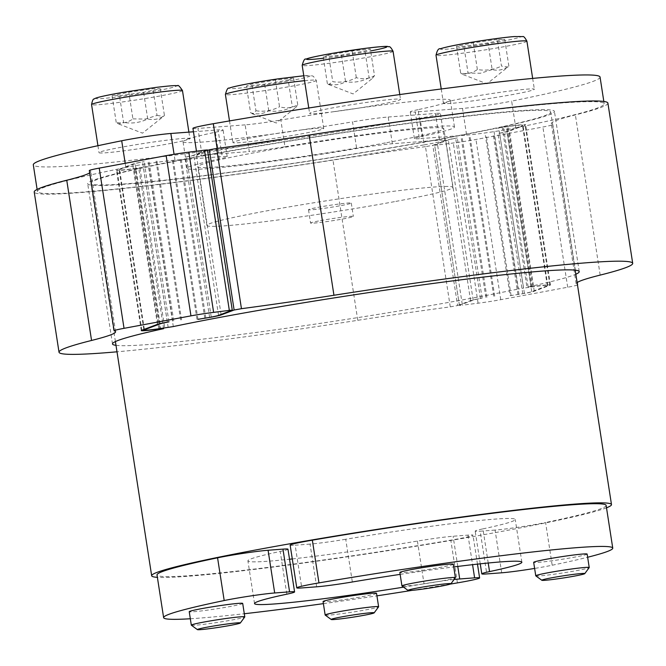 <?xml version="1.0" encoding="UTF-8"?>
<svg xmlns="http://www.w3.org/2000/svg" width="666" height="666" viewBox="0 0 666 666"><rect width="100%" height="100%" fill="white"/><g stroke="black" fill="none" stroke-linecap="round" stroke-linejoin="round"><path stroke-width="0.5" stroke-dasharray="3.33 2.5" d="M284.965 146.745A135.265 6.61 -8.8 0 1 454.478 126.956A135.265 6.61 -8.8 0 1 422.169 136.355L418.032 109.657A135.265 6.61 171.2 0 0 443.589 103.446A45.987 2.248 171.2 0 0 479.012 100.017A45.987 2.248 171.2 0 0 534.348 89.236A45.987 2.248 171.2 0 0 500.357 92.299A45.987 2.248 171.2 0 0 449.4 101.249A135.265 6.61 171.2 0 0 450.349 100.25A135.265 6.61 171.2 0 0 358.649 108.117A135.265 6.61 171.2 0 0 332.584 111.855A45.987 2.248 171.2 0 0 358.649 108.117A45.987 2.248 171.2 0 0 399.425 100.05A45.987 2.248 171.2 0 0 400.516 99.367A45.987 2.248 171.2 0 0 354.728 104.187A45.987 2.248 171.2 0 0 309.623 113.436A45.987 2.248 171.2 0 0 332.584 111.855A135.265 6.61 171.2 0 0 280.827 120.038L284.965 146.745A32.459 1.582 -8.8 0 1 249.284 151.565L245.146 124.867A32.459 1.582 171.2 0 0 280.827 120.038M401.973 585.988A27.056 1.324 171.2 0 0 426.49 583.466A27.056 1.324 171.2 0 0 454.753 578.055A27.056 1.324 171.2 0 0 455.377 577.722M453.313 564.202A27.056 1.324 -8.8 0 1 452.672 564.61A27.056 1.324 -8.8 0 1 423.751 570.113A27.056 1.324 -8.8 0 1 399.85 572.485M328.613 54.97L323.235 57.01L341.425 55.037L364.993 51.024L370.363 48.993L352.172 50.966L328.613 54.97L332.742 81.677C341 82.909 348.851 81.577 356.31 77.664C362.77 79.579 368.831 78.921 374.5 75.691L370.363 48.993M356.31 77.664L352.172 50.966M341.425 55.037L345.562 81.735C339.893 84.965 333.832 85.623 327.372 83.708L328.754 84.549L332.742 81.677M327.372 83.708L323.235 57.01M374.5 75.691L372.103 78.621L369.122 77.731L364.993 51.024M328.754 84.549L353.138 93.939L372.103 78.621M369.122 77.731C361.663 81.635 353.812 82.975 345.562 81.735M245.146 124.867L197.935 128.438L202.064 155.145L211.338 154.437A232.65 11.364 -8.8 0 1 550.724 112.055A232.65 11.364 -8.8 0 1 457.359 135.814A232.65 11.364 -8.8 0 1 444.122 138.312A232.65 11.364 -8.8 0 1 430.278 140.859L392.341 143.731A32.459 1.582 171.2 0 0 356.66 148.551A135.265 6.61 -8.8 0 1 187.146 168.34A135.265 6.61 -8.8 0 1 219.455 158.941A32.459 1.582 171.2 0 0 227.206 156.685A32.459 1.582 171.2 0 0 222.203 156.61L174.992 160.181A32.459 1.582 171.2 0 0 125.841 167.474A286.755 14.011 171.2 0 0 124.475 167.749L135.223 163.678A20.563 1.007 -8.8 0 1 144.164 161.655L142.516 161.905A22.727 1.107 171.2 0 0 132.634 164.127L117.025 170.046A22.727 1.107 171.2 0 0 116.483 170.379A22.727 1.107 171.2 0 0 134.057 168.756L135.797 168.506L160.573 328.529M192.932 128.363A32.459 1.582 171.2 0 0 197.935 128.438M600.058 77.081A286.755 14.011 -8.8 0 1 511.646 101.124L515.784 127.822A286.755 14.011 171.2 0 0 517.34 127.514A286.755 14.011 171.2 0 0 520.329 126.906L525.099 125.091A22.727 1.107 171.2 0 0 525.64 124.758A22.727 1.107 171.2 0 0 508.066 126.382L506.327 126.632L531.127 286.846L528.121 286.88A235.897 11.522 171.2 0 0 575.824 274.217M462.504 108.408L415.284 111.988L419.413 138.686L466.633 135.115L462.504 108.408A32.459 1.582 171.2 0 0 511.646 101.124M418.032 109.657A32.459 1.582 171.2 0 0 410.281 111.905A32.459 1.582 171.2 0 0 415.284 111.988M443.589 103.446A135.265 6.61 171.2 0 0 449.4 101.249A45.987 2.248 171.2 0 0 443.448 103.305A45.987 2.248 171.2 0 0 443.589 103.446M535.797 575.857A27.056 1.324 171.2 0 0 556.676 573.867A27.056 1.324 171.2 0 0 589.202 567.59M587.146 554.07A27.056 1.324 -8.8 0 1 554.595 560.414A27.056 1.324 -8.8 0 1 533.674 562.354M497.335 39.377L473.235 42.832L456.526 46.32L463.927 46.354L488.028 42.907L504.736 39.411L497.335 39.377L501.473 66.076L507.883 67.066L508.866 66.117C503.696 69.847 498.126 71.012 492.166 69.605L488.028 42.907M508.866 66.117L504.736 39.411M456.526 46.32L460.656 73.027C466.625 74.434 472.194 73.268 477.364 69.53C485.797 70.954 493.831 69.805 501.473 66.076M477.364 69.53L473.235 42.832M492.166 69.605L480.402 73.243L468.056 73.06L463.927 46.354M468.056 73.06L463.228 74.659L460.656 73.027M219.455 158.941L215.318 132.243A135.265 6.61 171.2 0 0 189.768 138.445A45.987 2.248 171.2 0 0 154.346 141.875A45.987 2.248 171.2 0 0 99.009 152.656A45.987 2.248 171.2 0 0 132.992 149.592A45.987 2.248 171.2 0 0 183.958 140.651A135.265 6.61 171.2 0 0 183.008 141.642A135.265 6.61 171.2 0 0 274.708 133.774A135.265 6.61 171.2 0 0 300.766 130.045A45.987 2.248 171.2 0 0 274.708 133.774A45.987 2.248 171.2 0 0 233.924 141.841A45.987 2.248 171.2 0 0 232.842 142.524A45.987 2.248 171.2 0 0 278.629 137.712A45.987 2.248 171.2 0 0 323.734 128.455A45.987 2.248 171.2 0 0 300.766 130.045A135.265 6.61 171.2 0 0 352.522 121.853L356.66 148.551M325.191 615.076A27.056 1.324 171.2 0 0 349.708 612.545A27.056 1.324 171.2 0 0 377.972 607.142A27.056 1.324 171.2 0 0 378.596 606.809M376.531 593.289A27.056 1.324 -8.8 0 1 350 598.734A27.056 1.324 -8.8 0 1 323.068 601.565M288.212 80.111L293.581 78.08L275.391 80.053L251.831 84.058L246.453 86.097L264.643 84.124L288.212 80.111L292.341 106.818C284.882 110.722 277.031 112.055 268.781 110.822C263.112 114.053 257.051 114.71 250.591 112.795L246.453 86.097M268.781 110.822L264.643 84.124M275.391 80.053L279.529 106.751C285.989 108.666 292.049 108.009 297.719 104.778L295.97 107.326L292.341 106.818M297.719 104.778L293.581 78.08M250.591 112.795L253.571 113.686L255.96 110.764L251.831 84.058M255.96 110.764C264.219 111.996 272.069 110.656 279.529 106.751M392.341 143.731L388.203 117.025A32.459 1.582 171.2 0 0 352.522 121.853M388.203 117.025L435.422 113.453L439.56 140.151L430.278 140.859A232.65 11.364 -8.8 0 1 90.901 183.242A232.65 11.364 -8.8 0 1 184.266 159.482A232.65 11.364 -8.8 0 1 197.502 156.985A232.65 11.364 -8.8 0 1 211.338 154.437L249.284 151.565M168.182 327.431L143.381 167.224L135.023 168.423A20.563 1.007 -8.8 0 1 119.131 169.888A20.563 1.007 -8.8 0 1 119.614 169.589L124.475 167.749A286.755 14.011 171.2 0 0 121.478 168.356A286.755 14.011 171.2 0 0 37.438 191.517A286.755 14.011 171.2 0 0 424.184 144.88L420.046 118.182A32.459 1.582 171.2 0 0 440.426 113.528A32.459 1.582 171.2 0 0 435.422 113.453M420.046 118.182A286.755 14.011 -8.8 0 1 33.3 164.818M193.456 131.776L218.073 129.912L222.203 156.61M215.318 132.243A32.459 1.582 171.2 0 0 223.077 129.987A32.459 1.582 171.2 0 0 218.073 129.912M189.768 138.445A135.265 6.61 171.2 0 0 183.958 140.651A45.987 2.248 171.2 0 0 189.902 138.586A45.987 2.248 171.2 0 0 189.768 138.445M191.358 625.207A27.056 1.324 171.2 0 0 212.238 623.218A27.056 1.324 171.2 0 0 244.763 616.941M242.699 603.421A27.056 1.324 -8.8 0 1 216.175 608.866A27.056 1.324 -8.8 0 1 189.236 611.704M119.48 95.713L143.59 92.258L160.298 88.761L152.897 88.728L128.788 92.183L112.088 95.671L119.48 95.713L123.618 122.411L118.789 124.009L116.217 122.377C122.186 123.784 127.755 122.619 132.925 118.881L128.788 92.183M116.217 122.377L112.088 95.671M160.298 88.761L164.427 115.468C159.257 119.197 153.688 120.363 147.719 118.956C140.085 122.677 132.051 123.826 123.618 122.411M147.719 118.956L143.59 92.258M132.925 118.881L145.271 119.064L157.026 115.434L152.897 88.728M157.026 115.434L163.445 116.417L164.427 115.468M341.375 205.528A21.645 1.057 171.2 0 0 351.29 203.08A21.645 1.057 171.2 0 0 340.135 203.871A21.645 1.057 171.2 0 0 318.431 207.259A21.645 1.057 171.2 0 0 308.516 209.707A21.645 1.057 171.2 0 0 319.68 208.908A21.645 1.057 171.2 0 0 341.375 205.528M320.504 220.613A21.645 1.057 -8.8 0 1 342.199 217.224A21.645 1.057 -8.8 0 1 353.355 216.433A21.645 1.057 -8.8 0 1 343.44 218.873A21.645 1.057 171.2 0 1 321.745 222.261A21.645 1.057 171.2 0 1 310.581 223.052A21.645 1.057 171.2 0 1 320.504 220.613M395.862 201.398A124.442 6.077 171.2 0 0 452.88 187.354A124.442 6.077 171.2 0 0 388.711 191.908A124.442 6.077 171.2 0 0 263.952 211.388A124.442 6.077 171.2 0 0 206.926 225.433A124.442 6.077 171.2 0 0 271.095 220.879A124.442 6.077 171.2 0 0 395.862 201.398M606.51 507.808A232.65 11.364 -8.8 0 1 504.886 530.827A232.65 11.364 -8.8 0 1 157.384 577.339M501.681 572.802L495.071 530.078A32.459 1.582 171.2 0 0 545.579 522.51L552.189 565.234A32.459 1.582 -8.8 0 1 534.615 568.431M495.071 530.078L480.178 531.202L486.796 573.925M488.22 563.003L482.933 528.871A32.459 1.582 171.2 0 0 475.174 531.127A32.459 1.582 171.2 0 0 480.178 531.202M482.933 528.871A135.265 6.61 171.2 0 0 515.243 519.472A135.265 6.61 171.2 0 0 345.729 539.26L352.339 581.984M316.658 586.804L310.048 544.08A32.459 1.582 171.2 0 0 345.729 539.26M310.048 544.08L295.155 545.213L301.773 587.936M290.151 545.138A32.459 1.582 171.2 0 0 295.155 545.213M606.135 505.402A227.239 11.097 -8.8 0 1 545.579 522.51M386.763 142.657A124.442 6.077 171.2 0 0 443.789 128.613A124.442 6.077 171.2 0 0 379.62 133.167A124.442 6.077 171.2 0 0 254.853 152.639A124.442 6.077 171.2 0 0 197.835 166.683A124.442 6.077 171.2 0 0 262.004 162.129A124.442 6.077 171.2 0 0 386.763 142.657M419.413 138.686A32.459 1.582 -8.8 0 1 414.41 138.611A32.459 1.582 -8.8 0 1 422.169 136.355M163.611 328.679L138.811 168.465A235.897 11.522 171.2 0 0 87.696 183.733A235.897 11.522 171.2 0 0 432.001 140.726A235.897 11.522 171.2 0 0 459.082 135.681A235.897 11.522 171.2 0 0 493.614 128.788L518.414 289.002L523.543 288.128L498.742 127.914L493.614 128.788M498.742 127.914L507.101 126.715A20.563 1.007 -8.8 0 1 522.993 125.25A20.563 1.007 -8.8 0 1 522.51 125.549L506.901 131.468A20.563 1.007 -8.8 0 1 497.96 133.483L499.608 133.242A22.727 1.107 171.2 0 0 509.49 131.011L520.329 126.906A286.755 14.011 171.2 0 0 604.187 103.779A286.755 14.011 171.2 0 0 217.441 150.416A32.459 1.582 171.2 0 0 197.061 155.07A32.459 1.582 171.2 0 0 202.064 155.145M528.121 286.88L503.313 126.673L502.147 127.023L506.327 126.632M503.313 126.673A235.897 11.522 171.2 0 0 554.428 111.405A235.897 11.522 171.2 0 0 208.999 154.62A235.897 11.522 171.2 0 0 182.018 159.657A235.897 11.522 171.2 0 0 148.51 166.35L173.31 326.565M466.633 135.115A32.459 1.582 171.2 0 0 515.784 127.822M232.151 310.239L207.342 150.025L193.756 155.178A20.563 1.007 -8.8 0 1 184.815 157.193L186.463 156.951A22.727 1.107 171.2 0 0 196.345 154.72L207.559 150.474M607.9 103.122A290.001 14.169 -8.8 0 1 575.374 114.893A214.194 10.465 171.2 0 0 551.348 123.585A214.194 10.465 171.2 0 0 552.672 124.484A21.645 1.057 -8.8 0 1 552.805 124.575A21.645 1.057 -8.8 0 1 542.89 127.015L475.965 139.477A21.645 1.057 -8.8 0 1 453.296 142.99A214.194 10.465 171.2 0 0 437.595 144.98L462.395 305.186L459.448 305.403L434.648 145.196L437.595 144.98M434.773 145.113L448.368 139.96A20.563 1.007 -8.8 0 1 457.309 137.945L455.661 138.195A22.727 1.107 171.2 0 0 445.779 140.418L432.8 145.338L457.6 305.544L450.274 306.868A214.194 10.465 171.2 0 0 357.784 320.304A290.001 14.169 -8.8 0 1 117 351.806M292.291 558.932A135.265 6.61 171.2 0 0 417.424 541.067A32.459 1.582 -8.8 0 1 453.105 536.247L467.99 535.114A32.459 1.582 -8.8 0 1 472.993 535.189A32.459 1.582 -8.8 0 1 450.807 540.159A227.239 11.097 -8.8 0 1 157.01 574.925M417.424 541.067L424.034 583.791A32.459 1.582 -8.8 0 1 454.062 579.503M424.034 583.791A135.265 6.61 -8.8 0 1 403.563 587.154M190.326 618.756A227.239 11.097 171.2 0 0 244.297 613.736M323.385 603.646A227.239 11.097 171.2 0 0 376.931 595.845M412.271 590.334A227.239 11.097 171.2 0 0 450.266 584.099M287.97 549.2A32.459 1.582 -8.8 0 1 280.22 551.456A135.265 6.61 171.2 0 0 247.91 560.855A135.265 6.61 171.2 0 0 289.527 559.232M143.381 167.224L148.51 166.35M138.811 168.465L135.797 168.506M424.184 144.88A32.459 1.582 171.2 0 0 444.563 140.226A32.459 1.582 171.2 0 0 439.56 140.151M450.274 306.868L425.474 146.653L432.8 145.338M425.474 146.653A214.194 10.465 171.2 0 0 332.975 160.09A290.001 14.169 -8.8 0 1 34.224 192.016M89.677 172.894A214.194 10.465 171.2 0 0 90.776 171.562A214.194 10.465 171.2 0 0 89.452 170.654A21.645 1.057 -8.8 0 1 89.319 170.563M457.6 305.544L470.587 300.632A22.727 1.107 -8.8 0 1 480.461 298.401L482.109 298.16A20.563 1.007 171.2 0 0 473.176 300.175L459.582 305.328M577.48 284.931A21.645 1.057 -8.8 0 1 567.69 287.229L500.765 299.692A21.645 1.057 -8.8 0 1 478.096 303.197A214.194 10.465 171.2 0 0 462.395 305.186M552.672 124.484L577.139 282.534A214.194 10.465 171.2 0 0 576.148 283.791A214.194 10.465 171.2 0 0 577.447 284.682M531.127 286.846L532.867 286.596A22.727 1.107 -8.8 0 1 550.441 284.973A22.727 1.107 -8.8 0 1 549.9 285.306L534.29 291.217A22.727 1.107 -8.8 0 1 524.417 293.448L510.156 295.671L485.356 135.456M511.097 295.637L486.297 135.423M494.713 296.179L469.913 135.972M197.952 319.305L173.152 159.141M197.011 319.38L172.211 159.166M181.568 319.896L156.768 159.682M510.156 295.671L522.768 293.689A20.563 1.007 171.2 0 0 531.701 291.675L547.31 285.764A20.563 1.007 171.2 0 0 547.802 285.456A20.563 1.007 171.2 0 0 531.901 286.929L523.543 288.128M115.992 345.338A235.897 11.522 171.2 0 0 280.944 329.046A235.897 11.522 171.2 0 0 518.414 289.002M180.628 319.921L155.827 159.715M493.772 296.212L468.972 136.006M400.141 574.383A135.265 6.61 -8.8 0 1 453.737 566.941M552.189 565.234A227.239 11.097 171.2 0 0 587.637 557.251M393.073 51.307A45.987 2.248 -8.8 0 1 391.991 51.981A45.987 2.248 -8.8 0 1 337.737 62.088A45.987 2.248 -8.8 0 1 302.181 65.376M323.426 58.242A40.576 1.981 171.2 0 0 338.078 56.302A40.576 1.981 171.2 0 0 370.662 50.924M526.906 41.175A45.987 2.248 -8.8 0 1 471.57 51.956A45.987 2.248 -8.8 0 1 436.014 55.245M441.491 48.476A40.576 1.981 171.2 0 0 492.649 42.924A40.576 1.981 171.2 0 0 507.758 37.204A40.576 1.981 171.2 0 0 441.491 48.476M304.553 80.694A45.987 2.248 -8.8 0 1 316.292 80.395A45.987 2.248 -8.8 0 1 271.187 89.644A45.987 2.248 -8.8 0 1 225.399 94.464M278.746 78.779A40.576 1.981 171.2 0 0 231.76 88.595A40.576 1.981 171.2 0 0 299.55 78.879A40.576 1.981 171.2 0 0 278.746 78.779M182.467 90.526A45.987 2.248 -8.8 0 1 181.377 91.2A45.987 2.248 -8.8 0 1 132.209 100.558A45.987 2.248 -8.8 0 1 91.567 104.595M175.333 86.613A40.576 1.981 171.2 0 0 124.176 92.158A40.576 1.981 171.2 0 0 109.066 97.885A40.576 1.981 171.2 0 0 175.333 86.613M217.441 150.416L217.133 148.418M457.775 566.433L453.105 536.247M467.99 535.114L472.569 564.668M286.83 594.18L280.22 551.456M457.417 582.883L450.807 540.159M174.992 160.181L174.076 154.287M125.191 163.287L125.841 167.474M473.176 300.175L448.368 139.96M600.174 275.1L575.374 114.893M567.69 287.229L542.89 127.015M500.765 299.692L475.965 139.477M478.096 303.197L453.296 142.99M532.867 286.596L508.066 126.382M549.9 285.306L525.099 125.091M534.29 291.217L509.49 131.011M524.417 293.448L499.608 133.242M518.997 294.455L494.197 134.249M486.904 297.261L462.104 137.054M482.109 298.16L457.309 137.945M159.99 323.626L135.223 163.678M168.956 321.803L144.164 161.655M144.339 329.304L119.614 169.589M159.823 328.629L135.023 168.423M221.07 314.435L196.345 154.72M211.255 317.091L186.463 156.951M205.844 318.107L181.052 157.959M173.751 320.92L148.959 160.764M218.556 315.384L193.756 155.178M357.784 320.304L332.975 160.09M114.252 330.869L89.452 170.654M158.833 328.771L134.057 168.756M141.825 330.253L117.025 170.046M157.442 324.342L132.634 164.127M167.316 322.111L142.516 161.905M172.727 321.104L147.927 160.889M204.82 318.298L180.02 158.083M209.624 317.399L184.815 157.193M531.701 291.675L506.901 131.468M522.768 293.689L497.96 133.483M547.31 285.764L522.51 125.549M531.901 286.929L507.101 126.715M470.587 300.632L445.779 140.418M480.461 298.401L455.661 138.195M485.872 297.394L461.072 137.179M517.965 294.588L493.165 134.374M308.774 108L309.623 113.436M399.775 94.564L400.516 99.367M441.233 88.978L443.448 103.305M532.667 78.413L534.348 89.236M463.228 74.659L486.971 83.808L507.883 67.066M323.734 128.455L316.292 80.395L313.42 76.349L312.113 75.824L303.788 75.766M229.495 120.921L232.842 142.524M251.973 113.628L276.357 123.027L295.97 107.326M97.935 145.712L99.009 152.656M188.903 132.118L189.902 138.586M118.789 124.009L142.524 133.158L163.445 116.417M351.29 203.08L353.355 216.433M575.199 270.163L550.724 112.055M452.88 187.354L443.789 128.613M414.41 138.611L410.281 111.905M454.478 126.956L450.349 100.25M197.061 155.07L196.462 151.199M604.187 103.779L603.829 101.457M254.52 603.579L247.91 560.855M477.472 564.127L472.993 535.189M227.206 156.685L223.077 129.987M187.146 168.34L183.008 141.642M444.563 140.226L440.426 113.528M37.438 191.517L37.113 189.427M459.448 305.403L434.648 145.196M502.147 127.023L526.948 287.229M579.229 271.611L554.428 111.405M576.148 283.791L551.348 123.585M577.247 282.459L552.805 124.575M550.441 284.973L525.64 124.758M143.831 329.495L119.131 169.888M139.977 168.115L164.718 327.93M112.496 343.947L87.696 183.733M115.584 331.768L90.776 171.562M141.292 330.594L116.483 170.379M547.802 285.456L522.993 125.25M308.516 209.707L310.581 223.052M206.926 225.433L197.835 166.683M115.409 341.566L90.901 183.242M480.244 563.827L475.174 531.127M521.861 562.196L515.243 519.472"/><path stroke-width="1" d="M450.94 583.766L455.377 577.722A27.056 1.324 171.2 0 0 455.394 577.655A27.056 1.324 171.2 0 0 431.485 580.028A27.056 1.324 171.2 0 0 402.572 585.531A27.056 1.324 171.2 0 0 401.931 585.93A27.056 1.324 171.2 0 0 401.973 585.988L408.025 590.409A21.745 1.066 -8.8 0 1 408.499 590.043A21.745 1.066 -8.8 0 1 432.267 585.539A21.745 1.066 -8.8 0 1 450.94 583.766A21.745 1.066 -8.8 0 1 429.637 588.086A21.745 1.066 -8.8 0 1 408.025 590.409M401.931 585.93L399.85 572.485A27.056 1.324 -8.8 0 1 426.382 567.041A27.056 1.324 -8.8 0 1 453.313 564.202L455.394 577.655M217.133 148.418L213.303 123.709A32.459 1.582 171.2 0 0 192.932 128.363L196.462 151.199M213.303 123.709A286.755 14.011 -8.8 0 1 600.058 77.081L603.829 101.457M584.773 573.634L589.202 567.59A27.056 1.324 171.2 0 0 589.227 567.524A27.056 1.324 171.2 0 0 568.306 569.455A27.056 1.324 171.2 0 0 535.755 575.799A27.056 1.324 171.2 0 0 535.797 575.857L541.849 580.277A21.745 1.066 -8.8 0 1 567.981 575.133A21.745 1.066 -8.8 0 1 584.773 573.634A21.745 1.066 -8.8 0 1 563.469 577.955A21.745 1.066 -8.8 0 1 541.849 580.277M535.755 575.799L533.674 562.354A27.056 1.324 -8.8 0 1 560.206 556.909A27.056 1.324 -8.8 0 1 587.146 554.07L589.227 567.524M374.159 612.853L378.596 606.809A27.056 1.324 171.2 0 0 378.613 606.743A27.056 1.324 171.2 0 0 354.703 609.115A27.056 1.324 171.2 0 0 325.791 614.618A27.056 1.324 171.2 0 0 325.15 615.018A27.056 1.324 171.2 0 0 325.191 615.076L331.243 619.497A21.745 1.066 -8.8 0 1 352.53 615.068A21.745 1.066 -8.8 0 1 374.159 612.853A21.745 1.066 -8.8 0 1 373.668 613.12A21.745 1.066 -8.8 0 1 350.949 617.465A21.745 1.066 -8.8 0 1 331.243 619.497M325.15 615.018L323.068 601.565A27.056 1.324 -8.8 0 1 323.701 601.165A27.056 1.324 -8.8 0 1 352.622 595.662A27.056 1.324 -8.8 0 1 376.531 593.289L378.613 606.743M37.113 189.427L33.3 164.818A286.755 14.011 -8.8 0 1 121.703 140.767L125.191 163.287M174.076 154.287L170.854 133.483A32.459 1.582 171.2 0 0 121.703 140.767M170.854 133.483L193.456 131.776M240.334 622.985L244.763 616.941A27.056 1.324 171.2 0 0 244.788 616.874A27.056 1.324 171.2 0 0 223.868 618.806A27.056 1.324 171.2 0 0 191.317 625.149A27.056 1.324 171.2 0 0 191.358 625.207L197.411 629.628A21.745 1.066 -8.8 0 1 218.698 625.207A21.745 1.066 -8.8 0 1 240.334 622.985A21.745 1.066 -8.8 0 1 214.186 628.021A21.745 1.066 -8.8 0 1 197.411 629.628M191.317 625.149L189.236 611.704A27.056 1.324 -8.8 0 1 221.786 605.361A27.056 1.324 -8.8 0 1 242.699 603.421L244.788 616.874M157.384 577.339A232.65 11.364 -8.8 0 1 151.665 575.757A232.65 11.364 -8.8 0 1 258.266 549.5A232.65 11.364 -8.8 0 1 491.516 513.086A232.65 11.364 -8.8 0 1 611.488 504.57A232.65 11.364 -8.8 0 1 606.51 507.808M312.346 540.168A32.459 1.582 171.2 0 0 290.151 545.138L296.77 587.862A32.459 1.582 -8.8 0 1 318.956 582.892L312.346 540.168A227.239 11.097 -8.8 0 1 606.135 505.402L612.753 548.126A227.239 11.097 171.2 0 0 318.956 582.892M207.559 150.474L209.324 149.8L234.124 310.015L241.45 308.691A214.194 10.465 171.2 0 0 333.949 295.263A290.001 14.169 -8.8 0 1 632.7 263.336A290.001 14.169 -8.8 0 1 600.174 275.1A214.194 10.465 171.2 0 0 577.114 282.55L577.472 284.69A21.645 1.057 -8.8 0 1 577.613 284.782A21.645 1.057 -8.8 0 1 577.48 284.931M241.45 308.691L216.65 148.485L209.324 149.8M216.65 148.485A214.194 10.465 171.2 0 0 309.149 135.048A290.001 14.169 -8.8 0 1 607.9 103.122L632.7 263.336M454.062 579.503A32.459 1.582 -8.8 0 1 459.715 578.97L457.775 566.433M472.569 564.668L474.608 577.838L459.715 578.97M403.563 587.154A135.265 6.61 -8.8 0 1 254.52 603.579A135.265 6.61 -8.8 0 1 286.83 594.18A32.459 1.582 -8.8 0 0 294.588 591.924L287.97 549.2A32.459 1.582 -8.8 0 0 282.967 549.125L289.585 591.849A32.459 1.582 -8.8 0 1 294.588 591.924M289.585 591.849L274.692 592.973L268.082 550.258L282.967 549.125M224.192 600.541A227.239 11.097 171.2 0 0 163.628 617.648L157.01 574.925A227.239 11.097 -8.8 0 1 217.574 557.817L224.192 600.541A32.459 1.582 -8.8 0 1 274.692 592.973M163.628 617.648A227.239 11.097 171.2 0 0 190.326 618.756M244.297 613.736A227.239 11.097 171.2 0 0 323.385 603.646M376.931 595.845A227.239 11.097 171.2 0 0 412.271 590.334M450.266 584.099A227.239 11.097 171.2 0 0 457.417 582.883A32.459 1.582 -8.8 0 0 479.612 577.913L477.472 564.127M474.608 577.838A32.459 1.582 -8.8 0 1 479.612 577.913M217.574 557.817A32.459 1.582 -8.8 0 1 268.082 550.258M289.527 559.232A135.265 6.61 171.2 0 0 292.291 558.932M117 351.806A290.001 14.169 -8.8 0 1 59.024 352.222L34.224 192.016A290.001 14.169 -8.8 0 1 66.75 180.245A214.194 10.465 171.2 0 0 89.677 172.894M59.024 352.222A290.001 14.169 -8.8 0 1 91.558 340.459A214.194 10.465 171.2 0 0 115.584 331.768A214.194 10.465 171.2 0 0 114.252 330.869A21.645 1.057 -8.8 0 1 114.119 330.777L89.319 170.563A21.645 1.057 -8.8 0 1 99.234 168.123L166.159 155.661A21.645 1.057 -8.8 0 1 188.828 152.148A214.194 10.465 171.2 0 0 204.529 150.166L229.329 310.373L232.276 310.156L218.556 315.384A20.563 1.007 171.2 0 1 209.624 317.399L197.952 319.305M232.276 310.156L207.476 149.95L204.529 150.166M234.124 310.015L221.145 314.926A22.727 1.107 -8.8 0 1 211.272 317.158L197.952 319.347M160.573 328.529L158.858 328.962A22.727 1.107 -8.8 0 1 141.292 330.594A22.727 1.107 -8.8 0 1 141.825 330.253L157.442 324.342A22.727 1.107 -8.8 0 1 167.316 322.111L168.964 321.869A20.563 1.007 171.2 0 0 160.031 323.884L144.414 329.803A20.563 1.007 171.2 0 0 143.931 330.103A20.563 1.007 171.2 0 0 159.823 328.629L173.31 326.565A235.897 11.522 171.2 0 1 429.145 283.982A235.897 11.522 171.2 0 1 579.229 271.611A235.897 11.522 171.2 0 1 575.824 274.217M114.119 330.777A21.645 1.057 -8.8 0 1 124.034 328.33L190.959 315.867A21.645 1.057 -8.8 0 1 213.628 312.362A214.194 10.465 171.2 0 0 229.329 310.373M160.598 328.713L163.611 328.679A235.897 11.522 171.2 0 0 112.496 343.947A235.897 11.522 171.2 0 0 115.992 345.338M400.141 574.383A135.265 6.61 -8.8 0 0 352.339 581.984A32.459 1.582 -8.8 0 1 316.658 586.804L301.773 587.936A32.459 1.582 -8.8 0 1 296.77 587.862M453.737 566.941A135.265 6.61 -8.8 0 1 521.861 562.196A135.265 6.61 -8.8 0 1 489.543 571.595L488.22 563.003M534.615 568.431A32.459 1.582 -8.8 0 1 501.681 572.802L486.796 573.925A32.459 1.582 -8.8 0 1 481.793 573.851A32.459 1.582 -8.8 0 1 489.543 571.595M587.637 557.251A227.239 11.097 171.2 0 0 612.753 548.126M393.073 51.307C391.15 47.727 389.76 46.212 388.911 46.745C386.671 46.92 392.69 45.097 366.2 48.243L335.081 52.889C314.968 56.385 308.017 58.125 305.927 59.157C304.77 58.342 303.521 60.415 302.181 65.376A45.987 2.248 -8.8 0 1 347.286 56.119A45.987 2.248 -8.8 0 1 393.073 51.307L399.775 94.564M370.662 50.924A40.576 1.981 171.2 0 0 376.382 47.078A40.576 1.981 171.2 0 0 316.808 56.302A40.576 1.981 171.2 0 0 323.426 58.242M437.096 54.562A45.987 2.248 -8.8 0 1 486.263 45.205A45.987 2.248 -8.8 0 1 526.906 41.175C524.966 37.587 523.568 36.064 522.718 36.605L514.11 36.572C497.818 37.845 452.78 44.672 440.401 48.76C438.594 48.202 437.129 50.358 436.014 55.245A45.987 2.248 -8.8 0 1 437.096 54.562M303.788 75.766L278.804 78.763C253.446 82.393 230.128 87.055 229.146 88.237C227.988 87.421 226.74 89.502 225.399 94.464A45.987 2.248 -8.8 0 1 226.49 93.781A45.987 2.248 -8.8 0 1 280.736 83.683A45.987 2.248 -8.8 0 1 304.553 80.694M182.467 90.526C179.57 86.197 177.889 84.615 177.414 85.772C176.032 85.523 173.635 85.273 155.586 87.462L124.467 92.099C93.64 97.444 95.063 98.635 94.172 98.976C93.198 98.718 92.333 100.591 91.567 104.595A45.987 2.248 -8.8 0 1 146.903 93.814A45.987 2.248 -8.8 0 1 182.467 90.526L188.903 132.118M333.949 295.263L309.149 135.048M144.414 329.803L144.339 329.304M221.145 314.926L221.07 314.435M91.558 340.459L66.75 180.245M124.034 328.33L99.234 168.123M190.959 315.867L166.159 155.661M213.628 312.362L188.828 152.148M302.181 65.376L308.774 108M436.014 55.245L441.233 88.978M526.906 41.175L532.667 78.413M225.399 94.464L229.495 120.921M91.567 104.595L97.935 145.712M611.488 504.57L575.199 270.163M577.613 284.782L577.247 282.459M143.931 330.103L143.831 329.495M151.665 575.757L115.409 341.566M481.793 573.851L480.244 563.827"/></g></svg>
